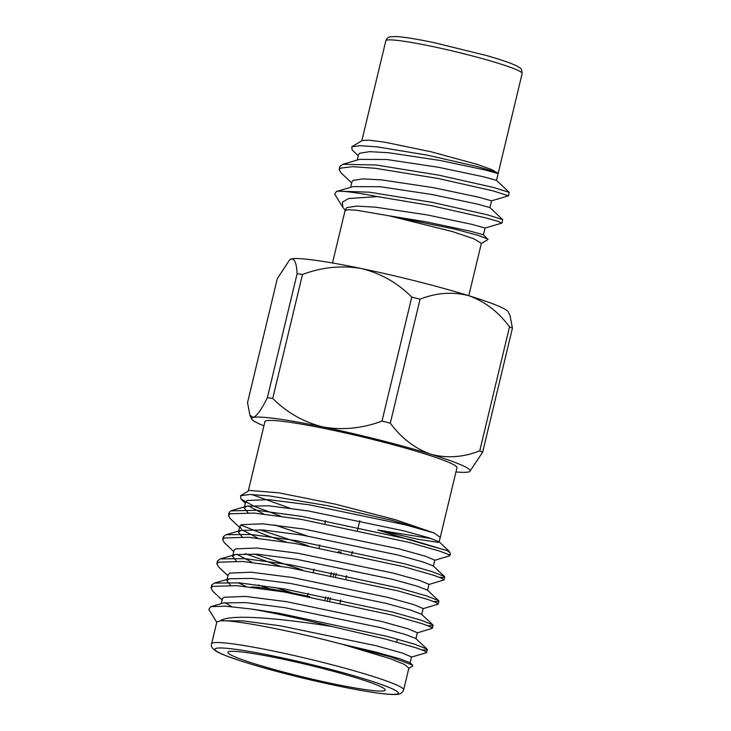 <?xml version="1.0" encoding="UTF-8"?>
<svg xmlns="http://www.w3.org/2000/svg" width="731" height="731" viewBox="0 0 731 731"><rect width="100%" height="100%" fill="white"/><g stroke="black" fill="none" stroke-linecap="round" stroke-linejoin="round"><path stroke-width="1.1" d="M289.668 259.807L290.17 259.441A112.327 9.01 13.5 0 1 291.349 258.948A112.327 9.01 13.5 0 1 361.288 268.505A112.327 9.01 13.5 0 1 468.937 295.753A112.327 9.01 13.5 0 1 508.118 311.762L510.037 315.582L512.422 328.21L482.652 452.187L469.777 471.468A112.327 9.01 -166.5 0 0 430.879 454.271C447.07 458.483 463.353 457.341 479.755 450.826L509.516 326.848C498.359 311.845 484.836 301.474 468.937 295.753C452.754 291.541 436.462 292.683 420.069 299.198L390.299 423.176C401.456 438.18 414.98 448.551 430.879 454.271A112.327 9.01 -166.5 0 0 323.23 427.023C342.967 430.349 362.558 428.366 382.011 421.074L411.772 297.106C397.573 282.86 380.75 273.33 361.288 268.505C341.551 265.189 321.96 267.171 302.497 274.454L272.736 398.432C286.936 412.668 303.767 422.198 323.23 427.023A112.327 9.01 -166.5 0 0 253.291 417.465C257.056 415.775 261.744 409.186 267.354 397.691L297.115 273.723C296.658 263.754 294.739 258.829 291.349 258.948L289.668 259.807L277.296 278.721L247.526 402.69L249.911 415.327L253.291 417.465A112.327 9.01 -166.5 0 0 251.829 419.146A112.327 9.01 -166.5 0 0 263.918 425.835M512.422 328.21A127.285 10.207 -166.5 0 0 509.516 326.848M479.755 450.826A127.285 10.207 13.5 0 1 482.652 452.187M420.069 299.198A127.285 10.207 -166.5 0 0 411.772 297.106M382.011 421.074A127.285 10.207 13.5 0 1 390.299 423.176M302.497 274.454A127.285 10.207 -166.5 0 0 297.115 273.723M267.354 397.691A127.285 10.207 13.5 0 1 272.736 398.432M248.266 491.031L264.924 421.659A98.749 7.922 13.5 0 1 266.312 420.764A98.749 7.922 13.5 0 1 370.069 438.783A98.749 7.922 13.5 0 1 456.966 467.767L440.254 537.395L434.168 532.99L395.215 519.65L335.264 504.152L279.014 492.868L249.609 490.446M455.961 471.943A112.327 9.01 -166.5 0 0 468.598 471.961A112.327 9.01 -166.5 0 0 469.777 471.468M251.702 494.512L289.787 508.118M440.245 537.395L439.13 542L437.878 542.347L417.666 539.222L377.79 530.03C426.063 545.39 457.103 553.029 447.271 550.708L448.852 550.973L450.095 552.983A112.327 9.01 -166.5 0 0 447.271 550.708L410.393 539.597L301.775 516.388L256.791 510.284L230.877 510.859L229.168 512.422L228.465 515.364L230.164 513.792L254.379 513.08L301.071 519.321L409.689 542.539L439.377 551.055L447.363 553.997L449.821 555.724L434.452 560.375M448.88 554.756A112.327 9.01 -166.5 0 0 450.287 553.778A112.327 9.01 -166.5 0 0 450.095 552.983M280.695 516.104L254.425 506.419L240.992 499.054L240.563 495.719L250.066 494.485L269.373 495.91L328.283 505.806L392.62 520.509L434.168 532.99L405.212 524.785L309.615 504.874L268.515 499.629L247.179 500.497L245.662 501.95L244.209 507.999L246.758 506.181L268.834 505.806L308.162 510.923L403.759 530.834L428.357 537.641L438.965 541.671L448.852 550.973M251.683 609.051L278.538 613.163L387.165 636.372L414.87 644.258L427.05 649.091L415.729 638.455L405.12 634.417L380.522 627.618L284.926 607.699L245.607 602.591L223.522 602.956L210.647 606.703L225.194 606.154L251.683 609.051A112.327 9.01 13.5 0 1 331.618 626.43L386.452 639.314L416.131 647.83L424.126 650.773L426.584 652.5L426.118 652.82L411.215 657.16M210.647 606.703L208.828 609.462L216.751 622.3M408.803 668.408L412.659 666.06L412.567 665.137L390.528 656.877L338.17 643.225C289.284 630.332 233.061 619.596 220.424 620.802L216.86 621.999M216.833 621.99L211.597 643.764A98.749 7.922 13.5 0 1 212.986 642.869A98.749 7.922 13.5 0 1 316.751 660.888A98.749 7.922 13.5 0 1 403.649 689.872L408.876 668.097L404.49 664.461L390.719 658.841L341.34 643.984L374.72 651.805L399.309 658.613L409.927 662.652L412.567 665.137M410.091 662.971L411.544 656.922L402.297 653.039L376.173 645.756L280.576 625.846L243.003 620.875L220.424 620.802C229.772 613.62 280.603 618.38 331.618 626.43M427.05 649.091L427.288 649.557L425.844 650.033L421.961 649.877M212.136 586.673L211.743 585.001L214.421 583.1L239.366 582.863L284.35 588.967L392.967 612.185L420.681 620.071L432.853 624.895L433.099 625.37L431.655 625.837L427.772 625.681M292.976 593.079L275.084 587.432M217.948 562.477L217.546 560.823L220.232 558.904L245.168 558.676L290.161 564.771L398.779 587.989L426.493 595.875L438.664 600.699L438.902 601.165L437.467 601.64L433.574 601.485M302.57 570.034L254.169 553.979M223.759 538.29L223.357 536.618L226.043 534.708L250.98 534.48L295.964 540.574L404.59 563.793L432.295 571.679L444.475 576.512L444.713 576.978L443.269 577.444L439.386 577.298M308.381 545.838L259.98 529.792M229.561 514.094L229.168 512.422M222.133 599.941L212.657 591.041L211.04 587.952L212.739 586.381L236.954 585.668L283.646 591.9L392.264 615.118L421.933 623.634L429.929 626.577L432.396 628.304L417.026 632.964M269.885 588.894L258.354 584.974M227.944 575.754L218.468 566.845L216.851 563.747L218.551 562.185L242.756 561.472L289.458 567.713L398.075 590.922L427.763 599.447L435.749 602.39L438.198 604.108L422.829 608.768M280.183 566.169L245.132 553.65M233.746 551.558L224.28 542.649L222.653 539.56L224.362 537.989L248.567 537.276L295.26 543.517L403.877 566.726L433.547 575.242L441.542 578.184L444.009 579.911L428.64 584.572M285.995 541.982L266.916 535.512L240.81 524.986M239.558 527.362L230.082 518.453L228.465 515.364M229.068 651.559A80.876 6.488 -166.5 0 0 227.935 652.29A80.876 6.488 -166.5 0 0 305.065 677.482A80.876 6.488 -166.5 0 0 385.219 690.055A80.876 6.488 -166.5 0 0 314.056 666.316A80.876 6.488 -166.5 0 0 229.068 651.559M377.79 530.03L431.573 538.656M230.512 585.257L226.784 580.578L229.333 578.76L251.409 578.395L290.737 583.502L386.334 603.422L410.923 610.221L421.54 614.259L432.853 624.895M236.323 561.061L232.586 556.392L235.144 554.564L257.221 554.199L296.548 559.306L392.145 579.226L416.734 586.034L427.352 590.063L438.664 600.699M242.125 536.865L238.397 532.195L240.947 530.377L263.032 530.002L302.36 535.11L397.947 555.03L422.545 561.837L433.154 565.867L444.475 576.512M307.002 535.896L274.618 524.922M247.937 512.669L244.209 507.999M231.681 606.639L225.066 602.6M221.246 603.614L222.425 598.726L223.942 597.282L245.278 596.405L286.378 601.65L381.975 621.569L408.108 628.843L417.355 632.735L415.902 638.784M246.228 586.536L238.096 582.762M226.784 580.578L228.236 574.539L229.753 573.086L251.089 572.218L292.19 577.453L387.786 597.373L413.91 604.656L423.158 608.539L421.705 614.588M252.04 562.34L236.68 554.217M232.586 556.392L234.039 550.342L235.556 548.89L256.892 548.022L298.001 553.257L393.598 573.177L419.722 580.46L428.969 584.343L427.516 590.392M257.842 538.144L242.491 530.021M241.404 529.098L239.85 526.146L241.367 524.694L262.703 523.825L303.804 529.061L399.4 548.981L425.533 556.264L434.781 560.147L433.328 566.196M263.653 513.948L248.302 505.825M309.834 596.67A76.38 6.122 -166.5 0 0 251.016 587.075M327.57 600.188L328.274 597.254M333.373 575.991L334.076 573.058M331.472 572.528L330.759 575.461M325.66 596.724L324.957 599.658M341.213 552.216L338.352 551.631M336.287 573.515L335.584 576.448M330.476 597.702L329.772 600.644M491.534 200.833L508.493 195.817L492.667 190.773L438.143 178.492L375.332 168.294L352.598 166.659L340.555 168.148L339.202 169.574L340.82 172.653L351.721 182.933M485 228.054L501.832 223.129L497.939 221.356L486.133 217.993L431.61 205.703L377.616 196.612A85.372 6.844 13.5 0 0 337.886 191.156L336.406 191.476L334.679 194.09L342.757 207.165L342.446 202.021L348.65 198.521L377.616 196.612M508.493 195.817L509.224 192.381L493.462 187.465L438.938 175.184L376.127 164.987L342.729 164.32L339.997 166.266L339.202 169.574M501.959 223.037L502.681 219.602L486.928 214.686L432.396 202.405L369.594 192.207L337.886 191.156M352.141 149.937L351.757 146.84L360.246 145.688L377.196 146.885L427.206 155.118L476.475 166.385L492.082 170.871L498.076 173.731M351.757 146.84L362.119 140.535L369.265 140.188L384.689 142.17L431.235 151.81L477.087 164.356L491.771 169.592L498.131 173.375M509.224 192.381L496.459 180.356L483.365 176.747L438.454 167.271L386.745 159.504L359.551 159.404L342.729 164.32M502.681 219.602L489.925 207.567L476.831 203.958L431.92 194.483L380.211 186.725L353.018 186.624L336.406 191.476M481.327 243.551L487.979 239.503L483.392 234.788L470.298 231.179L425.387 221.703L388.91 215.773L452.416 231.581L473.999 238.845L481.363 243.322L468.799 295.708M487.942 239.092L478.101 235.382L454.709 229.095L388.91 215.773L356.198 210.181L348.038 209.733L345.087 210.555L346.622 207.631L356.582 206.105L375.314 207.138L427.023 214.896L471.934 224.371L485.046 228.026L483.41 234.825M345.187 210.135L342.757 207.165M498.113 173.558L485 169.939L440.089 160.464L388.38 152.706L369.648 151.664L359.689 153.199L358.555 154.479L357.203 160.089M489.944 207.613L491.579 200.806L478.467 197.16L433.556 187.684L381.847 179.917L363.115 178.885L353.155 180.411L352.013 181.69L350.67 187.31M216.248 648.306A94.253 7.557 -166.5 0 0 338.225 686.016A94.253 7.557 -166.5 0 0 365.262 679.19A94.253 7.557 -166.5 0 0 216.248 648.306M386.827 40.123A70.094 5.62 -166.5 0 0 385.84 40.753C386.708 38.469 388.106 37.162 390.034 36.852L396.229 36.55C404.334 37.043 416.972 39.081 434.15 42.654L486.59 55.565C500.406 59.531 510.201 62.866 515.985 65.562C521.742 69.025 521.422 67.663 522.153 73.484A70.094 5.62 -166.5 0 0 522.172 73.392A70.094 5.62 -166.5 0 0 459.936 52.778A70.094 5.62 -166.5 0 0 386.827 40.123M248.677 490.784L240.563 495.719M223.357 536.627L222.653 539.569M217.546 560.823L216.842 563.765M211.734 585.019L211.04 587.952M450.287 553.778L449.812 555.724M444.713 576.987L444.009 579.911M438.902 601.165L438.198 604.117M433.099 625.37L432.396 628.304M427.288 649.567L426.584 652.5M238.397 532.195L239.85 526.146M229.333 578.76L214.421 583.1M235.144 554.564L220.232 558.904M240.947 530.377L226.043 534.708M246.758 506.181L231.846 510.521M245.369 503.166L240.992 499.054M403.649 689.872C402.434 692.988 399.921 694.514 396.111 694.45C391.642 694.706 384.287 694.066 374.044 692.559C354.864 689.662 331.536 684.929 304.05 678.359C276.711 671.734 254.013 665.393 235.958 659.325C226.491 656.118 219.885 653.413 216.138 651.211C212.036 648.424 210.519 645.939 211.597 643.764M397.445 639.15L396.732 642.092M325.606 520.7L324.902 523.643M319.794 544.897L319.091 547.839M313.992 569.093L313.279 572.026M308.18 593.289L307.495 596.149M359.807 520.673L357.514 530.222M352.406 551.476L351.702 554.418M346.604 575.672L345.9 578.614M340.792 599.868L340.089 602.801M251.829 419.146L249.911 415.327M496.477 180.393L498.131 173.539M498.158 173.448L522.153 73.484M361.845 140.699L385.84 40.753M358.254 155.712L352.132 149.946M332.486 262.986L345.078 210.555"/></g></svg>
